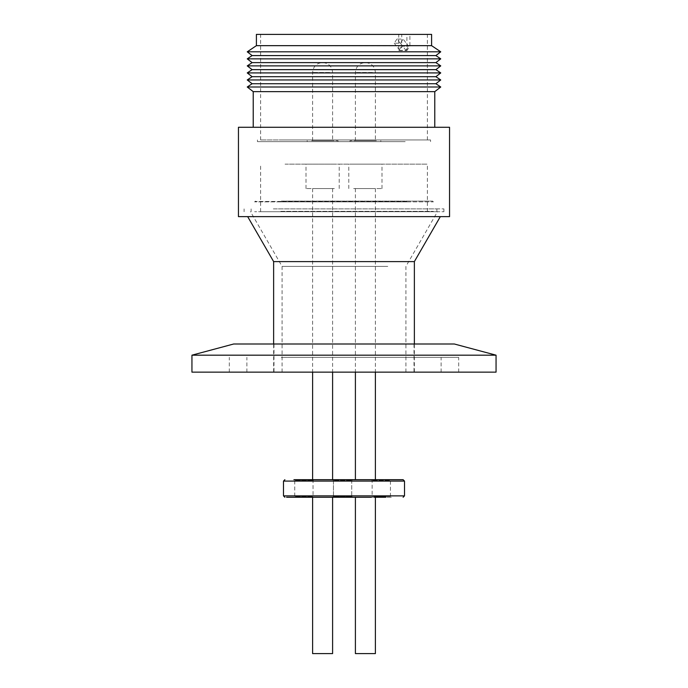 <?xml version="1.0" encoding="UTF-8"?>
<svg xmlns="http://www.w3.org/2000/svg" width="688" height="688" viewBox="0 0 688 688"><rect width="100%" height="100%" fill="white"/><g stroke="black" fill="none" stroke-linecap="round" stroke-linejoin="round"><path stroke-width="0.52" stroke-dasharray="3.44 2.58" d="M449.548 216.643L238.452 216.643M238.452 127.28L449.548 127.28M408.182 127.28L253.227 127.28L408.182 127.28M253.227 91.642L434.773 91.642M414.365 261.603L273.635 261.603M412.112 216.643L247.68 216.643L412.112 216.643M247.25 86.998L440.75 86.998M393.751 372.148L273.635 372.148L393.751 372.148M252.109 83.73L435.891 83.73M247.25 79.954L440.75 79.954M387.783 266.376L282.08 266.376L387.783 266.376M387.783 372.148L282.08 372.148L387.783 372.148M252.109 76.695L435.891 76.695M277.9 211.715L437.482 211.715L277.9 211.715M247.25 72.919L440.75 72.919M252.109 69.651L435.891 69.651M273.351 208.903L443.915 208.903L273.351 208.903M273.351 211.715L443.915 211.715L273.351 211.715M247.25 65.885L440.75 65.885M252.109 62.617L435.891 62.617M278.322 211.715L436.88 211.715L278.322 211.715M278.322 208.903L436.88 208.903L278.322 208.903M247.25 58.85L440.75 58.85M252.109 55.582L435.891 55.582M280.816 211.345L433.363 211.345L280.816 211.345M407.184 211.715L254.637 211.715L407.184 211.715M247.25 51.815L440.75 51.815M398.739 50.594L406.9 50.594L406.9 34.4L427.377 34.4L260.623 34.4L398.739 34.4L398.739 50.594L401.861 45.795L431.6 45.657M281.057 211.715L433.01 211.715L281.057 211.715M281.057 211.345L433.01 211.345L281.057 211.345M256.4 45.657L410.022 45.795L406.9 50.594M256.4 34.4L401.732 34.4L401.732 45.657M285.038 164.148L427.377 164.148L285.038 164.148M402.962 211.715L260.623 211.715L402.962 211.715M402.962 139.948L260.623 139.948L402.962 139.948M334.351 188.564L305.997 188.564L334.351 188.564M334.351 164.148L305.997 164.148L334.351 164.148M353.649 188.564L382.003 188.564L353.649 188.564M353.649 164.148L382.003 164.148L353.649 164.148M282.802 139.948L430.55 139.948L282.802 139.948M405.198 141.633L257.45 141.633L405.198 141.633M315.543 188.564L332.596 188.564L315.543 188.564M329.672 479.682L312.61 479.682L329.672 479.682M372.457 188.564L355.404 188.564L372.457 188.564M358.328 479.682L375.39 479.682L358.328 479.682M311.707 141.633L338.014 141.633L311.707 141.633M311.707 140.722L338.014 140.722L311.707 140.722M376.293 141.633L349.986 141.633L376.293 141.633M376.293 140.722L349.986 140.722L376.293 140.722M375.39 479.682L391.283 479.682L390.44 480.525L372.148 480.525L390.44 480.525L390.44 496.426L372.148 496.426L390.44 496.426L391.283 497.269L385.796 497.269M332.605 479.682L333.448 480.525L333.448 496.426L351.74 496.426L333.448 496.426L351.74 496.426L333.448 496.426L333.448 480.525L351.74 480.525L333.448 480.525L351.74 480.525L333.448 480.525L332.605 479.682L352.583 479.682L293.905 479.682L313.883 479.682L293.905 479.682L294.748 480.525L313.04 480.525L294.748 480.525L294.748 496.426L313.04 496.426L294.748 496.426L293.905 497.269L313.883 497.269L293.905 497.269M403.108 479.682L355.404 479.682M329.672 140.722L312.61 140.722L329.672 140.722M358.328 140.722L375.39 140.722L358.328 140.722M391.283 497.269L358.328 497.269M352.583 497.269L351.74 496.426L352.583 497.269L312.61 497.269L340.01 497.269M375.39 653.6L355.404 653.6M332.596 653.6L312.61 653.6M287.713 497.269L286.561 497.269M374.229 497.269L371.305 497.269L372.148 496.426L372.148 480.525L371.305 479.682M349.659 497.269L340.035 497.269M352.583 479.682L351.74 480.525L351.74 496.426L351.74 480.525L352.583 479.682L335.529 479.682M396.933 39.053L394.233 43.189L400.399 43.189L403.099 39.053L396.933 39.053L402.42 46.208L408.586 46.208L403.099 39.053M400.399 43.189L405.886 50.344L399.719 50.344L402.42 46.208M399.719 50.344L394.233 43.189M405.886 50.344L408.586 46.208M398.739 34.4L401.732 34.4M409.893 45.657L409.893 34.4L406.9 34.4M409.893 34.4L431.6 34.4M406.651 201.455L281.349 201.455L406.651 201.455M281.057 201.868L433.01 201.868L281.057 201.868M407.184 201.868L254.637 201.868L407.184 201.868M281.349 201.102L432.597 201.102L281.349 201.102M281.349 201.455L255.403 201.455L281.349 201.455M305.704 372.148L414.013 372.148L305.704 372.148M305.704 344L414.013 344L305.704 344M233.679 344L454.321 344M496.057 355.18L191.943 355.18M496.057 372.148L191.943 372.148M281.272 357.373L458.69 357.373L281.272 357.373M406.728 372.148L229.31 372.148L406.728 372.148M290.895 372.148L441.103 372.148L290.895 372.148M290.895 357.373L441.103 357.373L290.895 357.373M404.51 481.084L283.49 481.084M329.672 72.464L315.543 72.464L329.672 72.464M372.457 72.464L355.404 72.464L372.457 72.464M404.51 495.867L283.49 495.867M315.543 72.464L312.61 72.464L315.543 72.464M414.365 372.148L414.365 344M282.08 372.148L282.08 266.376L250.518 211.715M244.085 211.715L244.085 208.903M436.88 211.715L436.88 208.903M260.623 211.715L260.623 164.148M260.623 139.948L260.623 34.4M339.21 188.564L339.21 164.148M382.003 188.564L382.003 164.148M257.45 141.633L257.45 139.948M332.596 188.564L332.596 372.148M375.39 188.564L375.39 372.148M338.014 141.633L338.014 140.722M380.808 141.633L380.808 140.722M312.61 140.722L312.61 72.464C313.212 66.409 316.54 63.098 322.603 62.548C328.666 63.098 332.003 66.409 332.596 72.464L332.596 140.722M355.404 140.722L355.404 72.464C355.997 66.409 359.334 63.098 365.397 62.548C371.46 63.098 374.788 66.409 375.39 72.464L375.39 140.722M333.448 496.426L332.605 497.269L333.448 496.426M313.883 479.682L313.04 480.525L313.04 496.426L313.883 497.269M349.986 141.633L349.986 140.722M307.192 141.633L307.192 140.722M355.404 188.564L355.404 372.148M312.61 188.564L312.61 372.148M430.55 141.633L430.55 139.948M348.79 188.564L348.79 164.148M305.997 188.564L305.997 164.148M427.377 139.948L427.377 34.4M427.377 211.715L427.377 164.148M251.12 211.715L251.12 208.903M443.915 211.715L443.915 208.903M405.92 372.148L405.92 266.376L437.482 211.715M273.635 372.148L273.635 344M433.363 201.868L432.597 201.102L433.01 201.868M254.99 201.868L255.403 201.102L254.637 201.868M414.013 344L414.013 372.148M458.69 372.148L458.69 357.373M246.897 372.148L246.897 357.373M229.31 372.148L229.31 357.373M441.103 372.148L441.103 357.373M273.987 344L273.987 372.148"/><path stroke-width="1.03" d="M269.369 216.643L449.548 216.643L449.548 127.28L238.452 127.28L238.452 216.643L269.369 216.643M434.773 91.642L253.227 91.642L247.25 86.998L440.75 86.998L434.773 91.642L434.773 127.28M273.635 344L273.635 261.603L414.365 261.603L440.32 216.643M435.891 83.73L252.109 83.73L247.25 79.954L440.75 79.954L435.891 83.73L440.75 86.998M435.891 76.695L252.109 76.695L247.25 72.919L440.75 72.919L435.891 76.695L440.75 79.954M435.891 69.651L252.109 69.651L247.25 65.885L440.75 65.885L435.891 69.651L440.75 72.919M435.891 62.617L252.109 62.617L247.25 58.85L440.75 58.85L435.891 62.617L440.75 65.885M408.982 55.582L252.109 55.582L247.25 51.815L440.75 51.815L435.891 55.582L408.982 55.582M431.6 45.657L256.4 45.657L256.4 34.4L431.6 34.4L431.6 45.657L440.75 51.815M335.529 479.682L332.596 479.682L332.596 372.148M293.905 479.682L403.108 479.682L404.51 481.084L404.51 495.867L403.108 497.269M287.713 497.269L352.583 497.269M286.561 497.269L358.328 497.269M355.404 497.269L355.404 653.6L375.39 653.6L375.39 497.269M312.61 497.269L312.61 653.6L332.596 653.6L332.596 497.269M385.796 497.269L374.229 497.269M371.305 497.269L349.659 497.269M355.404 372.148L355.404 479.682L352.583 479.682M391.283 479.682L375.39 479.682L375.39 372.148M496.057 355.18L454.321 344L233.679 344L191.943 355.18L496.057 355.18L496.057 372.148L191.943 372.148L191.943 355.18M404.51 495.867L283.49 495.867L283.49 481.084L404.51 481.084M414.365 344L414.365 261.603M435.891 55.582L440.75 58.85M283.49 495.867L284.892 497.269M283.49 481.084L284.892 479.682M312.61 372.148L312.61 479.682M256.4 45.657L247.25 51.815M252.109 55.582L247.25 58.85M252.109 62.617L247.25 65.885M252.109 69.651L247.25 72.919M252.109 76.695L247.25 79.954M252.109 83.73L247.25 86.998M273.635 261.603L247.68 216.643M253.227 127.28L253.227 91.642"/></g></svg>

